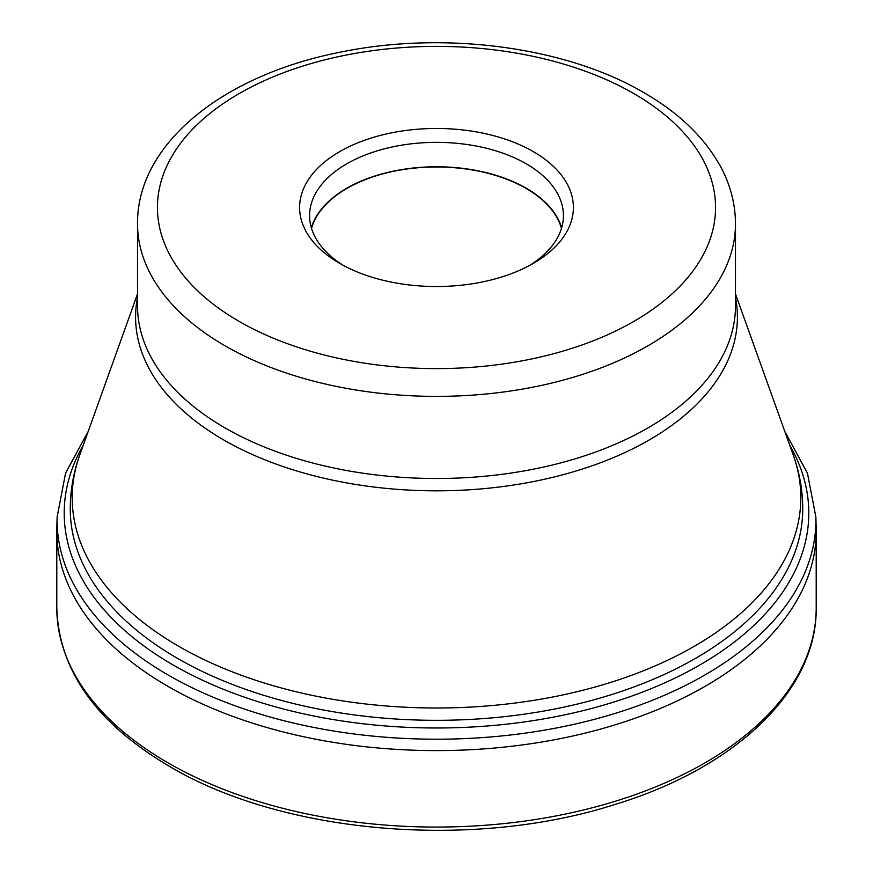 <?xml version="1.0" encoding="UTF-8"?>
<svg xmlns="http://www.w3.org/2000/svg" width="873" height="873" viewBox="0 0 873 873"><rect width="100%" height="100%" fill="white"/><g stroke="black" fill="none" stroke-linecap="round" stroke-linejoin="round"><path stroke-width="1.31" d="M168.009 686.396A379.7 219.221 180 0 1 56.8 531.384A379.7 219.221 180 0 1 56.832 528.285L57.116 517.045A379.428 219.058 180 0 0 168.205 675.047A379.428 219.058 180 0 0 584.179 721.938A379.428 219.058 180 0 0 815.884 517.045L816.168 528.285A379.7 219.221 180 0 1 816.2 531.384A379.7 219.221 180 0 1 581.811 733.92A379.7 219.221 180 0 1 168.009 686.396M83.284 445.143A372.291 214.933 0 0 0 173.258 665.04A372.291 214.933 0 0 0 632.183 695.912A372.291 214.933 0 0 0 789.716 445.143M339.706 263.384A136.886 79.028 0 0 0 533.294 263.384A136.886 79.028 0 0 0 533.294 151.618A136.886 79.028 0 0 0 339.706 151.618A136.886 79.028 0 0 0 339.706 263.384L339.706 263.384M529.638 265.414A126.912 73.277 0 0 0 563.412 215.631A126.912 73.277 0 0 0 526.244 163.818A126.912 73.277 0 0 0 387.928 147.941A126.912 73.277 0 0 0 309.588 215.631A126.912 73.277 0 0 0 343.362 265.414M311.355 227.842A126.912 73.277 180 0 1 397.902 170.246A126.912 73.277 180 0 1 526.244 188.23A126.912 73.277 180 0 1 561.645 227.842M561.459 228.442A126.563 73.07 0 0 0 525.993 188.382A126.563 73.07 0 0 0 397.531 170.53A126.563 73.07 0 0 0 311.541 228.442M168.009 762.86A379.7 219.221 0 0 0 581.811 810.384A379.7 219.221 0 0 0 816.2 607.848C817.248 690.499 735.459 768.12 614.155 804.72C472.435 850.029 283.07 833.922 169.657 766.505C96.412 723.291 58.786 670.399 56.8 607.848A379.7 219.221 0 0 0 168.009 762.86M177.525 658.384A366.245 211.452 180 0 1 70.255 508.872C70.287 490.473 73.463 472.522 79.749 455.008A364.314 210.338 0 0 0 178.889 646.391A364.314 210.338 0 0 0 609.496 682.762A364.314 210.338 0 0 0 793.251 455.008C799.537 472.522 802.713 490.473 802.745 508.872A366.245 211.452 180 0 1 576.66 704.227A366.245 211.452 180 0 1 177.525 658.384M735.481 297.453A300.912 173.727 180 0 1 567.21 473.581A300.912 173.727 180 0 1 223.728 439.948A300.912 173.727 180 0 1 137.519 297.453M225.092 427.945A298.981 172.614 0 0 0 550.918 465.364A298.981 172.614 0 0 0 735.481 305.888L735.481 223.772A298.981 172.614 180 0 1 550.918 383.247A298.981 172.614 180 0 1 225.092 345.828A298.981 172.614 180 0 1 137.519 223.772L137.519 305.888A298.981 172.614 0 0 0 225.092 427.945M633.82 93.575A279.044 161.101 180 0 1 633.82 321.417A279.044 161.101 180 0 1 239.18 321.417A279.044 161.101 180 0 1 239.18 93.575A279.044 161.101 180 0 1 633.82 93.575M88.173 431.513L65.551 473.188L57.116 517.045M56.8 531.384L56.8 607.848M816.2 531.384L816.2 607.848M784.827 431.513L807.449 473.188L815.884 517.045M735.481 293.917L793.251 455.008M735.481 223.772C735.393 204.227 730.548 185.392 720.945 167.289C704.947 137.901 679.227 112.999 643.783 92.593C565.06 46.313 442.567 30.566 338.931 52.467C223.924 75.22 136.952 143.227 137.519 223.772M137.519 293.917L79.749 455.008"/></g></svg>

